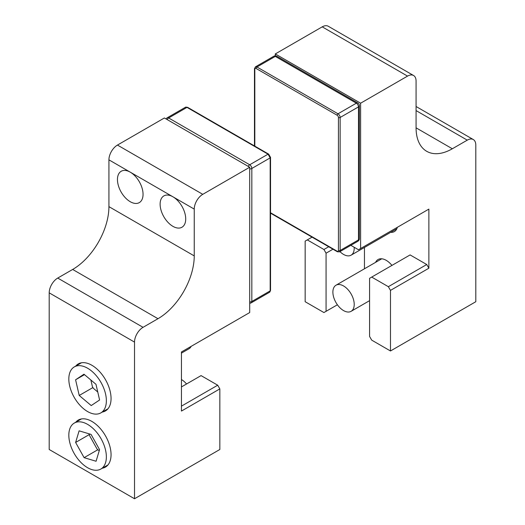 <?xml version="1.0" encoding="UTF-8"?>
<svg xmlns="http://www.w3.org/2000/svg" width="525" height="525" viewBox="0 0 525 525"><rect width="100%" height="100%" fill="white"/><g stroke="black" fill="none" stroke-linecap="round" stroke-linejoin="round"><path stroke-width="0.79" d="M181.447 406.14L217.704 385.206L219.837 388.9L181.447 411.068L181.447 351.96L249.703 312.552L249.703 167.232L202.775 194.329A12.068 6.969 120 0 0 194.243 209.107L172.915 196.79A18.099 10.447 -120 0 0 163.866 195.897A18.099 10.447 -120 0 0 163.866 216.792A18.099 10.447 -120 0 0 181.965 227.24A18.099 10.447 -120 0 0 184.741 212.737A18.099 10.447 -120 0 0 172.915 196.79L130.252 172.161A18.099 10.447 -120 0 0 121.203 171.262A18.099 10.447 -120 0 0 121.203 192.163A18.099 10.447 -120 0 0 139.302 202.611A18.099 10.447 -120 0 0 142.078 188.107A18.099 10.447 -120 0 0 130.252 172.161L108.924 159.849L108.924 206.64L194.243 255.905L194.243 209.107M143.056 327.324L57.73 278.066A12.068 6.969 120 0 0 49.199 292.845L49.199 449.492L134.518 498.75L134.518 342.103A12.068 6.969 120 0 1 143.056 327.324L157.986 318.708A51.279 29.61 120 0 0 194.243 255.905M134.518 498.75L219.837 449.492L219.837 388.9M57.73 278.066L72.667 269.45A51.279 29.61 120 0 0 108.924 206.64M202.775 194.329L117.456 145.071A12.068 6.969 120 0 0 108.924 159.849M117.456 145.071L164.384 117.974L249.703 167.232M181.447 386.932L201.068 375.605L217.704 385.206M75.744 366.076A27.149 15.671 60 0 1 78.284 363.91A27.149 15.671 60 0 1 99.205 371.188A27.149 15.671 60 0 1 111.057 398.508A27.149 15.671 60 0 1 105.433 410.937A27.149 15.671 60 0 1 102.29 412.053M75.744 422.231A27.149 15.671 60 0 1 78.284 420.066A27.149 15.671 60 0 1 99.205 427.343A27.149 15.671 60 0 1 111.057 454.663A27.149 15.671 60 0 1 105.433 467.092A27.149 15.671 60 0 1 102.29 468.215M332.962 249.211L326.064 253.194L326.064 311.318L323.932 312.552L305.163 301.717L305.163 241.126L312.06 237.143M322.225 26.847L407.544 76.105A12.068 6.969 -60 0 1 413.575 75.508L328.256 26.25A12.068 6.969 -60 0 0 322.225 26.847L275.297 53.937L275.297 55.847M407.544 76.105L360.616 103.202L360.616 248.515L428.873 209.107L428.873 268.216L390.482 290.384L390.482 350.976L475.801 301.717L475.801 145.071A12.068 6.969 -60 0 0 473.301 139.545A12.068 6.969 -60 0 0 467.27 140.142L452.333 148.765A51.279 29.61 -60 0 1 426.694 151.305A51.279 29.61 -60 0 1 416.076 127.831L416.076 81.034A12.068 6.969 -60 0 0 413.575 75.508M326.064 253.194L323.932 249.5L307.296 239.892M360.616 248.515L358.483 249.743L350.838 245.332M426.74 210.341L428.873 209.107M360.616 103.202L275.297 53.937M390.482 290.384L388.349 286.689L426.74 264.521L410.104 254.92L369.574 278.316L369.574 336.44L371.707 340.134L390.482 350.976M388.349 286.689L371.707 277.082M323.932 249.5L328.696 246.75M426.74 264.521L428.873 268.216M326.064 311.318L337.404 304.776M397.346 227.305A16.288 9.404 60 0 1 394.36 231.591A16.288 9.404 60 0 1 390.679 232.319M375.598 262.349A16.288 9.404 60 0 1 378.066 259.527A16.288 9.404 60 0 1 391.939 265.407M364.455 247.459L364.455 268.78M100.524 469.219A26.545 15.323 -120 0 0 100.866 469.028A26.545 15.323 -120 0 0 101.036 438.677A26.545 15.323 -120 0 0 74.668 422.868A26.545 15.323 -120 0 0 74.32 423.052A26.545 15.323 -120 0 0 74.156 453.41A26.545 15.323 -120 0 0 100.524 469.219M186.546 383.985A15.081 8.708 -120 0 0 181.447 379.542M99.323 450.437L98.3 450.135A16.892 9.752 -120 0 1 97.007 448.947L89.598 435.658A16.892 9.752 -120 0 1 89.283 433.965L89.303 433.886M96.075 461.252L99.566 449.63L91.088 434.424L79.111 430.835L75.62 442.457L84.105 457.662L96.075 461.252M97.84 449.735L84.105 457.662M89.368 434.523L75.62 442.457M82.064 365.984A26.545 15.323 -120 0 0 74.32 366.896A26.545 15.323 -120 0 0 71.518 391.788A26.545 15.323 -120 0 0 93.122 413.792A26.545 15.323 -120 0 0 100.866 412.873A26.545 15.323 -120 0 0 103.674 387.988A26.545 15.323 -120 0 0 82.064 365.984M90.871 380.015L92.426 386.722A16.892 9.752 -120 0 0 93.411 388.349L97.755 392.004M181.447 353.115L188.987 348.764A15.081 8.708 -120 0 0 191.192 346.329M83.967 374.207L75.587 379.785L79.216 395.469L91.219 405.569L99.599 399.984L95.977 384.3L83.967 374.207M84.492 374.647L75.587 379.785M92.918 387.562L79.216 395.469M354.185 247.262A15.081 8.708 60 0 1 351.094 255.17A15.081 8.708 60 0 1 339.944 251.619M334.707 286.283A15.081 8.708 60 0 1 336.013 285.206A15.081 8.708 60 0 1 351.094 293.915A15.081 8.708 60 0 1 351.094 311.332A15.081 8.708 60 0 1 336.774 303.863A15.081 8.708 60 0 1 334.707 286.283M134.518 342.103L49.199 292.845M72.667 269.45L157.986 318.708M416.076 110.591L467.27 140.142M452.333 148.765L416.076 127.831M249.703 303.253A3.019 3.019 0 0 0 251.213 302.846A3.019 1.739 -120 0 0 251.836 301.468L270.178 290.876A1.208 0.696 180 0 0 270.533 290.384L269.555 292.254A3.019 1.739 -120 0 0 270.178 290.876L270.178 157.874L251.836 168.466A3.019 1.739 -120 0 0 249.703 164.771L268.045 154.179A1.208 0.696 -60 0 1 268.649 154.12L187.596 107.323L185.482 107.238A3.019 1.739 -120 0 1 186.992 107.389L268.045 154.179L270.178 157.874A1.208 0.696 0 0 0 270.533 157.382L268.649 154.12M167.14 119.569A3.019 1.739 -60 0 1 168.65 117.974L249.703 164.771A3.019 1.739 -60 0 0 248.194 166.366M166.038 118.932A3.019 3.019 0 0 1 167.14 117.83A3.019 1.739 60 0 1 168.65 117.974L186.992 107.389A1.208 0.696 -60 0 1 187.596 107.323M249.703 168.978A3.019 1.739 0 0 0 251.836 168.466L251.836 301.468A3.019 1.739 0 0 1 249.703 301.98M254.822 146.14L254.822 69.208A1.811 1.043 60 0 1 256.102 68.473A1.208 0.696 -60 0 1 256.955 66.997L275.297 56.405A3.019 1.739 -120 0 0 273.787 56.254L255.445 66.846L256.955 66.997L338.008 113.787L356.35 103.195A3.019 1.739 60 0 1 358.483 106.89L358.483 239.892A3.019 1.739 60 0 1 357.86 241.277A3.019 3.019 0 0 0 359.369 238.665A3.019 1.739 180 0 1 358.483 239.892L340.141 250.484L339.517 251.862L357.86 241.277M256.102 68.473L337.155 115.264A1.811 1.043 60 0 1 338.435 117.482L338.435 250.484A1.811 1.043 60 0 1 337.155 251.226L270.533 212.756M357.86 103.051L276.806 56.254A3.019 1.739 -60 0 0 275.297 56.405L356.35 103.195A3.019 1.739 -60 0 1 357.86 103.051A3.019 3.019 0 0 1 359.369 105.663A3.019 1.739 180 0 1 358.483 106.89L340.141 117.482L340.141 250.484A1.208 0.696 180 0 1 338.435 250.484M337.155 115.264A1.208 0.696 -60 0 1 338.008 113.787A3.019 1.739 60 0 1 340.141 117.482A1.208 0.696 -0 0 1 338.435 117.482M270.533 213.17L337.404 251.777A1.208 0.696 -60 0 1 337.155 251.226M254.822 69.208A1.208 0.696 180 0 1 254.468 68.716L255.445 66.846M416.076 106.509L473.301 139.545M269.555 292.254L251.213 302.846M167.14 117.83L185.482 107.238M270.533 290.384L270.533 157.382M359.369 105.663L359.369 238.665M337.404 251.777L339.517 251.862M254.468 145.937L254.468 68.716M276.806 56.254A3.019 3.019 0 0 0 273.787 56.254M100.866 469.028L107.979 464.927M74.32 423.052L81.434 418.95M100.866 412.873L107.979 408.772M74.32 366.896L81.434 362.795M351.094 255.17L396.828 228.769M351.094 311.332L369.574 300.661M336.013 285.206L381.747 258.799"/></g></svg>
